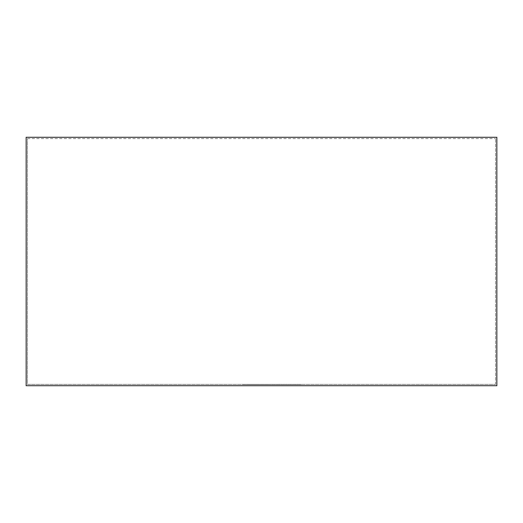 <?xml version="1.0" encoding="UTF-8"?>
<svg xmlns="http://www.w3.org/2000/svg" width="523" height="523" viewBox="0 0 523 523"><rect width="100%" height="100%" fill="white"/><g stroke="black" fill="none" stroke-linecap="round" stroke-linejoin="round"><path stroke-width="0.39" stroke-dasharray="2.62 1.96" d="M495.543 384.405L495.543 138.595L495.543 384.405L27.458 384.405L27.458 138.595L27.458 384.405L495.543 384.405M27.458 138.595L495.543 138.595L27.458 138.595M26.15 385.713L26.15 137.288L496.85 137.288L496.85 385.713L26.15 385.713L26.15 137.288L496.85 137.288L496.85 385.713L26.15 385.713L26.15 137.288L496.85 137.288L496.85 385.713L26.15 385.713M253.91 384.536L301.183 384.536L253.91 384.405M284.453 384.536L242.6 384.536L284.453 384.405M249.026 384.536L301.183 384.536L249.026 384.405M248.778 384.536L301.183 384.536L248.778 384.405M301.183 384.536L269.371 384.405L301.183 384.536M267.58 384.536L242.6 384.536L267.58 384.405"/><path stroke-width="0.78" d="M26.15 385.713L26.15 137.288L496.85 137.288L496.85 385.713L26.15 385.713"/></g></svg>
